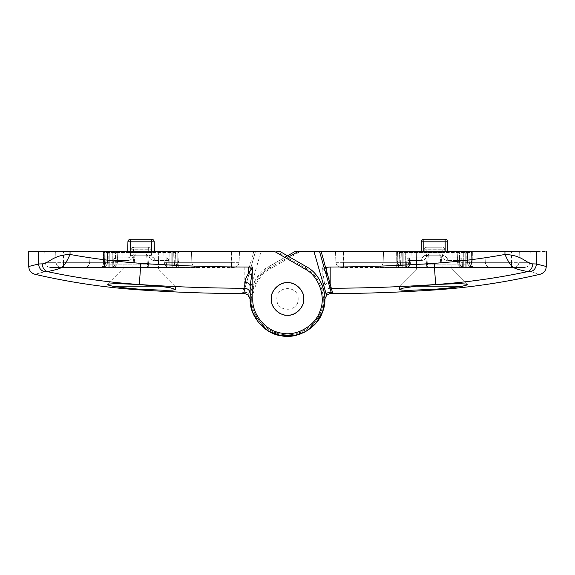 <?xml version="1.0" encoding="UTF-8"?>
<svg xmlns="http://www.w3.org/2000/svg" width="575" height="575" viewBox="0 0 575 575"><rect width="100%" height="100%" fill="white"/><g stroke="black" fill="none" stroke-linecap="round" stroke-linejoin="round"><path stroke-width="0.43" stroke-dasharray="2.88 2.16" d="M102.127 267.476L111.457 267.476L102.127 267.476C105.132 267.167 106.828 265.449 107.23 262.329L117.415 262.329L107.23 262.329C106.828 265.449 105.132 267.167 102.127 267.476M109.789 267.476L61.252 267.476C46.891 267.476 46.891 267.476 61.252 267.476C46.891 267.476 46.891 267.476 61.252 267.476L109.789 267.476L109.789 262.329L109.789 267.476M180.521 267.476L197.182 267.476L180.521 267.476C178.998 267.167 178.135 265.449 177.934 262.329C178.135 265.449 178.998 267.167 180.521 267.476M170.114 267.476L181.175 267.476L170.114 267.476C167.843 267.167 166.549 265.449 166.247 262.329C166.549 265.449 167.843 267.167 170.114 267.476M115.604 251.469L90.103 251.469L115.604 251.469L115.331 262.329C115.022 265.449 113.735 267.167 111.457 267.476C113.735 267.167 115.022 265.449 115.331 262.329L115.604 251.469M55.66 251.469C41.141 251.469 41.141 251.469 55.66 251.469C41.141 251.469 41.141 251.469 55.66 251.469L109.789 251.469L55.66 251.469L56.027 262.329C41.522 262.329 41.522 262.329 56.027 262.329C41.522 262.329 41.522 262.329 56.027 262.329L55.66 251.469M171.781 251.469L231.481 251.469L171.781 251.469L171.781 262.329L164.155 262.329L171.781 262.329L171.781 267.476L233.773 267.476L171.781 267.476L171.781 262.329L231.481 262.329L231.481 251.469L239.487 251.469L231.481 251.469L231.481 262.329L239.107 262.329L239.487 251.469L239.107 262.329C238.682 265.449 236.907 267.167 233.773 267.476C236.907 267.167 238.682 265.449 239.107 262.329L171.781 262.329L171.781 251.469M123.179 269.078L158.391 269.078L158.7 251.469L122.87 251.469L158.7 251.469L122.87 251.469L158.7 251.469L158.391 269.078L123.179 269.078L107.82 284.438L123.179 269.078L158.391 269.078L123.179 269.078L122.87 251.469L123.179 269.078M109.997 285.588L112.513 286.149L175.461 286.149L158.607 286.149L139.344 284.618C120.8 283.533 110.292 283.468 107.82 284.438M175.461 286.149L158.391 269.078L175.461 286.149L158.607 286.149L171.982 288.132L175.461 289.426L175.461 286.149L175.461 289.426L172.68 290.131L164.781 290.31L139.344 289.16C128.146 288.341 119.205 287.335 112.513 286.149M108.359 285.056L109.437 285.43M303.636 298.95C304.362 306.935 295.485 315.812 287.5 315.093C279.515 315.812 270.638 306.935 271.364 298.95C270.638 290.964 279.515 282.095 287.5 282.814C295.485 282.095 304.362 290.964 303.636 298.95C304.362 290.964 295.485 282.095 287.5 282.814C279.515 282.095 270.638 290.964 271.364 298.95C270.638 306.935 279.515 315.812 287.5 315.093C295.485 315.812 304.362 306.935 303.636 298.95M271.098 298.95C270.358 290.835 279.385 281.815 287.5 282.548C295.615 281.815 304.642 290.835 303.902 298.95C304.642 307.072 295.615 316.092 287.5 315.359C279.385 316.092 270.358 307.072 271.098 298.95C270.358 307.072 279.385 316.092 287.5 315.359C295.615 316.092 304.642 307.072 303.902 298.95C304.642 290.835 295.615 281.815 287.5 282.548C279.385 281.815 270.358 290.835 271.098 298.95M250.154 286.077L250.154 298.95C249.068 315.452 264.579 333.938 281.017 335.728C297.074 339.667 317.975 327.599 322.597 311.729C329.259 296.592 321.008 273.916 306.173 266.613L279.953 251.469L276.748 251.469L305.375 268C319.571 274.994 327.47 296.693 321.087 311.176C316.667 326.377 296.664 337.92 281.29 334.154C265.564 332.436 250.714 314.748 251.757 298.95L251.757 298.95C251.699 296.671 250.786 294.831 249.011 293.423L245.812 292.294L243.743 292.431L255.487 251.469L243.743 292.431L242.197 293.595L243.728 288.262L245.273 287.112M274.613 251.469L253.827 251.469L249.363 267.03L244.821 267.03C210.105 266.944 175.433 265.715 140.803 263.336C117.034 261.697 93.445 258.743 70.042 254.459C51.879 255.192 48.638 263.846 42.291 263.868L38.626 263.99L28.75 266.484M139.344 284.618L139.344 284.517C108.459 282.397 77.869 278.106 47.567 271.659L44.699 271.803C31.682 275.116 31.682 275.116 44.699 271.803C40.911 270.631 38.884 268.029 38.626 263.99L38.626 251.469C25.48 251.469 25.48 251.469 38.626 251.469L253.827 251.469M108.776 267.476L174.994 267.476L108.776 267.476L108.776 251.469L103.442 251.469L172.795 251.469L108.776 251.469L108.776 264.902L103.91 264.902L103.442 251.469L103.91 264.902C104.118 266.462 105.009 267.317 106.576 267.476C105.009 267.317 104.118 266.462 103.91 264.902L172.795 264.902L172.795 251.469L178.135 251.469L172.795 251.469L172.795 264.902L177.661 264.902L178.135 251.469L177.661 264.902C177.452 266.462 176.561 267.317 174.994 267.476C176.561 267.317 177.452 266.462 177.661 264.902L108.776 264.902L108.776 267.476M147.718 267.476L132.782 267.476L148.788 267.476L147.718 267.476L146.69 255.695L146.158 255.207L135.42 255.207L134.888 255.695L133.853 267.476L132.782 267.476L133.853 267.476L134.888 255.695L135.42 255.207L146.158 255.207L146.69 255.695L147.718 267.476M191.468 251.469L177.747 251.469L191.468 251.469L191.849 262.329L191.468 251.469M250.154 298.95L251.757 298.95L250.154 298.95L255.393 279.874L268.827 266.613C253.992 273.916 245.741 296.592 252.403 311.729C257.025 327.599 277.926 339.667 293.983 335.728C310.421 333.938 325.932 315.452 324.846 298.95L324.846 286.077L324.846 298.95L322.18 298.95C323.186 314.273 308.782 331.437 293.523 333.105C278.609 336.756 259.203 325.558 254.912 310.816C248.723 296.765 256.385 275.705 270.164 268.92L300.387 251.469L319.513 251.469L329.727 287.112M42.291 263.868C42.492 267.878 44.253 270.473 47.567 271.659L57.148 269.344C61.331 267.634 63.753 268.403 70.042 254.459L70.042 251.469M250.901 267.468L249.363 267.03L243.728 288.262C208.89 288.154 174.103 286.911 139.344 284.517L140.803 263.336M89.722 262.329L90.103 251.469L89.722 262.329C89.305 265.449 87.522 267.167 84.396 267.476L101.049 267.476L84.396 267.476C87.522 267.167 89.305 265.449 89.722 262.329L103.637 262.329C103.435 265.449 102.573 267.167 101.049 267.476C102.573 267.167 103.435 265.449 103.637 262.329L103.823 251.469L103.637 262.329L89.722 262.329M197.182 267.476C194.048 267.167 192.273 265.449 191.849 262.329L174.009 262.329L177.934 262.329L177.747 251.469L177.934 262.329L191.849 262.329C192.273 265.449 194.048 267.167 197.182 267.476M147.746 255.602L148.788 267.476L147.746 255.602L148.788 267.476L147.746 255.602L146.158 254.136L135.42 254.136L146.158 254.136L135.42 254.136L146.158 254.136L147.746 255.602L146.158 254.136L147.746 255.602L146.158 255.207L147.746 255.602M132.782 267.476L133.824 255.602L132.782 267.476M135.42 254.136L133.824 255.602L135.42 254.136L133.824 255.602L135.42 254.136L135.42 255.207L146.158 255.207L135.42 255.207L134.888 255.695L135.42 254.136M244.835 293.617L245.812 292.294M248.041 294.695L249.011 293.423L261.043 251.469M303.507 298.95C304.218 291.036 295.421 282.232 287.5 282.95C279.579 282.232 270.782 291.036 271.493 298.95C270.782 291.036 279.579 282.232 287.5 282.95C295.421 282.232 304.218 291.036 303.507 298.95C304.218 306.87 295.421 315.675 287.5 314.956C279.579 315.675 270.782 306.87 271.493 298.95C270.782 306.87 279.579 315.675 287.5 314.956C295.421 315.675 304.218 306.87 303.507 298.95C304.218 291.036 295.421 282.232 287.5 282.95C279.579 282.232 270.782 291.036 271.493 298.95C270.782 306.87 279.579 315.675 287.5 314.956C295.421 315.675 304.218 306.87 303.507 298.95C304.218 291.036 295.421 282.232 287.5 282.95C279.579 282.232 270.782 291.036 271.493 298.95C270.782 306.87 279.579 315.675 287.5 314.956C295.421 315.675 304.218 306.87 303.507 298.95M298.173 298.95C298.756 285.193 276.244 285.193 276.827 298.95C276.244 312.714 298.756 312.714 298.173 298.95C298.756 312.714 276.244 312.714 276.827 298.95C276.244 285.193 298.756 285.193 298.173 298.95M270.962 298.95C270.221 307.136 279.321 316.228 287.5 315.488C295.679 316.228 304.779 307.136 304.038 298.95C304.779 290.77 295.679 281.678 287.5 282.411C279.321 281.678 270.221 290.77 270.962 298.95C270.221 307.136 279.321 316.228 287.5 315.488C295.679 316.228 304.779 307.136 304.038 298.95C304.779 290.77 295.679 281.678 287.5 282.411C279.321 281.678 270.221 290.77 270.962 298.95M472.873 267.476L463.543 267.476L472.873 267.476C469.868 267.167 468.172 265.449 467.77 262.329L457.585 262.329L467.77 262.329C468.172 265.449 469.868 267.167 472.873 267.476M465.211 267.476L513.748 267.476C528.109 267.476 528.109 267.476 513.748 267.476C528.109 267.476 528.109 267.476 513.748 267.476L465.211 267.476L465.211 262.329L465.211 267.476M394.479 267.476L377.818 267.476L394.479 267.476C396.003 267.167 396.865 265.449 397.066 262.329C396.865 265.449 396.003 267.167 394.479 267.476M404.886 267.476L393.825 267.476L404.886 267.476C407.158 267.167 408.451 265.449 408.753 262.329C408.451 265.449 407.158 267.167 404.886 267.476M459.396 251.469L484.897 251.469L459.396 251.469L459.669 262.329C459.978 265.449 461.265 267.167 463.543 267.476C461.265 267.167 459.978 265.449 459.669 262.329L459.396 251.469M519.34 251.469C533.859 251.469 533.859 251.469 519.34 251.469C533.859 251.469 533.859 251.469 519.34 251.469L465.211 251.469L519.34 251.469L518.973 262.329C533.478 262.329 533.478 262.329 518.973 262.329C533.478 262.329 533.478 262.329 518.973 262.329L519.34 251.469M403.219 251.469L343.519 251.469L403.219 251.469L403.219 262.329L410.845 262.329L403.219 262.329L403.219 267.476L341.227 267.476L403.219 267.476L403.219 262.329L343.519 262.329L343.519 251.469L335.512 251.469L343.519 251.469L343.519 262.329L335.893 262.329L335.512 251.469L335.893 262.329C336.317 265.449 338.093 267.167 341.227 267.476C338.093 267.167 336.317 265.449 335.893 262.329L403.219 262.329L403.219 251.469M467.18 284.438L451.821 269.078L416.609 269.078L451.821 269.078L416.609 269.078L416.3 251.469L452.13 251.469L416.3 251.469L452.13 251.469L416.3 251.469L416.609 269.078L451.821 269.078L467.18 284.438C464.708 283.468 454.2 283.533 435.656 284.618L416.393 286.149L399.539 286.149L416.393 286.149L404.57 287.823L400.574 288.779L399.539 289.419L400.337 289.865M460.712 286.451L466.641 285.056M462.487 286.149L399.539 286.149L399.539 289.426L399.539 286.149L416.609 269.078L399.539 286.149M546.25 266.484L536.374 263.99L532.709 263.868C526.492 263.911 522.927 255.113 504.958 254.459C481.555 258.743 457.966 261.697 434.197 263.336C398.324 265.801 362.408 267.03 326.449 267.03L322.18 267.03L324.846 286.077C325.184 283.784 326.959 282.512 330.172 282.268C329.834 279.522 328.591 276.582 326.449 273.448L322.18 267.03L322.18 298.95M504.958 251.469L504.958 254.459C511.247 268.403 513.669 267.634 517.852 269.344L527.433 271.659L530.301 271.803C543.317 275.116 543.317 275.116 530.301 271.803C534.089 270.631 536.116 268.029 536.374 263.99L536.374 251.469C549.52 251.469 549.52 251.469 536.374 251.469L321.173 251.469M466.224 267.476L400.006 267.476L466.224 267.476L466.224 251.469L471.558 251.469L402.205 251.469L466.224 251.469L466.224 264.902L471.09 264.902L471.558 251.469L471.09 264.902C470.882 266.462 469.991 267.317 468.424 267.476C469.991 267.317 470.882 266.462 471.09 264.902L402.205 264.902L402.205 251.469L396.865 251.469L402.205 251.469L402.205 264.902L397.339 264.902L396.865 251.469L397.339 264.902C397.548 266.462 398.439 267.317 400.006 267.476C398.439 267.317 397.548 266.462 397.339 264.902L466.224 264.902L466.224 267.476M427.283 267.476L442.218 267.476L426.212 267.476L427.283 267.476L428.31 255.695L428.842 255.207L439.58 255.207L440.112 255.695L441.147 267.476L442.218 267.476L441.147 267.476L440.112 255.695L439.58 255.207L428.842 255.207L428.31 255.695L427.283 267.476M300.387 251.469L295.047 251.469L268.827 266.613L287.5 255.832M383.532 251.469L397.253 251.469L383.532 251.469L383.151 262.329L383.532 251.469M434.197 263.336L435.656 284.517C466.562 282.39 497.152 278.106 527.433 271.659C530.747 270.473 532.508 267.878 532.709 263.868M435.821 289.153L437.431 289.031M445.848 288.312L447.781 288.118M401.609 290.066L403.858 290.231M409.019 290.317L409.378 290.317M409.457 290.317L435.656 289.16L435.656 289.886M485.278 262.329L484.897 251.469L485.278 262.329C485.695 265.449 487.478 267.167 490.604 267.476L473.951 267.476L490.604 267.476C487.478 267.167 485.695 265.449 485.278 262.329L471.363 262.329C471.565 265.449 472.427 267.167 473.951 267.476C472.427 267.167 471.565 265.449 471.363 262.329L471.177 251.469L471.363 262.329L485.278 262.329M377.818 267.476C380.952 267.167 382.727 265.449 383.151 262.329L400.991 262.329L397.066 262.329L397.253 251.469L397.066 262.329L383.151 262.329C382.727 265.449 380.952 267.167 377.818 267.476M427.254 255.602L426.212 267.476L427.254 255.602L426.212 267.476L427.254 255.602L428.842 254.136L439.58 254.136L428.842 254.136L439.58 254.136L428.842 254.136L427.254 255.602L428.842 254.136L427.254 255.602L428.842 255.207L427.254 255.602M442.218 267.476L441.176 255.602L442.218 267.476M439.58 254.136L441.176 255.602L439.58 254.136L441.176 255.602L439.58 254.136L439.58 255.207L428.842 255.207L439.58 255.207L440.112 255.695L439.58 254.136M104.255 252.54L104.413 261.474C104.478 265.456 104.478 265.456 104.413 261.474C104.478 265.456 104.478 265.456 104.413 261.474L104.255 252.54L104.413 261.474C104.478 265.456 104.478 265.456 104.413 261.474C104.478 265.456 104.478 265.456 104.413 261.474L104.255 252.54C102.839 252.54 102.839 252.54 104.255 252.54C102.839 252.54 102.839 252.54 104.255 252.54L130.396 252.54L104.255 252.54C102.839 252.54 102.839 252.54 104.255 252.54C102.839 252.54 102.839 252.54 104.255 252.54L104.47 264.852L104.255 252.54M177.876 252.54L177.725 261.474C177.653 265.456 177.653 265.456 177.725 261.474C177.653 265.456 177.653 265.456 177.725 261.474L177.876 252.54L177.725 261.474C177.653 265.456 177.653 265.456 177.725 261.474C177.653 265.456 177.653 265.456 177.725 261.474L177.876 252.54C179.299 252.54 179.299 252.54 177.876 252.54C179.299 252.54 179.299 252.54 177.876 252.54C179.299 252.54 179.299 252.54 177.876 252.54C179.299 252.54 179.299 252.54 177.876 252.54L151.735 252.54L177.876 252.54L177.661 264.852L177.876 252.54M169.877 267.476L107.137 267.476L174.994 267.476L169.877 267.476L169.877 252.54L169.877 264.852L177.661 264.852L112.254 264.852L112.254 252.54L112.254 264.852L169.877 264.852L169.877 267.476M169.079 267.476L166.405 267.476L169.079 267.476L168.705 260.403L169.079 267.476M115.726 267.476L166.405 267.476L166.038 260.54L168.705 260.403L154.265 260.54C151.175 260.245 149.399 258.556 148.939 255.487L148.645 249.873L151.311 249.73L151.606 255.343L151.311 249.73L130.82 249.73L130.532 255.343L130.82 249.73L133.486 249.873L133.192 255.487C132.732 258.556 130.956 260.245 127.866 260.54L113.426 260.403L113.059 267.476L115.726 267.476L113.059 267.476L113.426 260.403L116.093 260.54L115.726 267.476L166.405 267.476L166.038 257.873L154.265 257.873L166.038 257.873C167.584 258.024 168.475 258.865 168.705 260.403C168.475 258.865 167.584 258.024 166.038 257.873L166.038 260.54L154.265 260.54C151.175 260.245 149.399 258.556 148.939 255.487L151.606 255.343L148.939 255.487L148.645 247.2L133.486 247.2L148.645 247.2L148.645 249.873L133.486 249.873L133.486 247.2C131.941 247.351 131.05 248.192 130.82 249.73C131.05 248.192 131.941 247.351 133.486 247.2L133.192 255.487L130.532 255.343C130.302 256.881 129.411 257.722 127.866 257.873L116.093 257.873L127.866 257.873C129.411 257.722 130.302 256.881 130.532 255.343L133.192 255.487C132.732 258.556 130.956 260.245 127.866 260.54L127.866 257.873L127.866 260.54L116.093 260.54L115.726 267.476M130.396 251.469L130.396 252.54L151.735 252.54L130.396 252.54L130.396 241.823L151.735 241.823L151.735 251.469M127.916 241.823L127.751 251.469M154.388 251.469L154.215 241.823M151.721 240.709L151.548 239.2L130.583 239.2L130.396 241.823M153.388 239.933L154.028 240.889M128.175 240.731L130.583 239.2M174.994 267.476C176.583 267.31 177.474 266.441 177.661 264.852C177.474 266.441 176.583 267.31 174.994 267.476M104.47 264.852C104.657 266.441 105.548 267.31 107.137 267.476C105.548 267.31 104.657 266.441 104.47 264.852L112.254 264.852L104.47 264.852M151.311 249.73C151.081 248.192 150.19 247.351 148.645 247.2C150.19 247.351 151.081 248.192 151.311 249.73M154.265 257.873C152.72 257.722 151.836 256.881 151.606 255.343C151.836 256.881 152.72 257.722 154.265 257.873L154.265 260.54L154.265 257.873M116.093 257.873C114.547 258.024 113.656 258.865 113.426 260.403C113.656 258.865 114.547 258.024 116.093 257.873L116.093 260.54L116.093 257.873M397.684 252.54L397.835 261.474C397.907 265.456 397.907 265.456 397.835 261.474C397.907 265.456 397.907 265.456 397.835 261.474L397.684 252.54L397.835 261.474C397.907 265.456 397.907 265.456 397.835 261.474C397.907 265.456 397.907 265.456 397.835 261.474L397.684 252.54C396.261 252.54 396.261 252.54 397.684 252.54C396.261 252.54 396.261 252.54 397.684 252.54L423.825 252.54L397.684 252.54C396.261 252.54 396.261 252.54 397.684 252.54C396.261 252.54 396.261 252.54 397.684 252.54L397.9 264.852L397.684 252.54M471.306 252.54L471.148 261.474C471.083 265.456 471.083 265.456 471.148 261.474C471.083 265.456 471.083 265.456 471.148 261.474L471.306 252.54L471.148 261.474C471.083 265.456 471.083 265.456 471.148 261.474C471.083 265.456 471.083 265.456 471.148 261.474L471.306 252.54C472.722 252.54 472.722 252.54 471.306 252.54C472.722 252.54 472.722 252.54 471.306 252.54C472.722 252.54 472.722 252.54 471.306 252.54C472.722 252.54 472.722 252.54 471.306 252.54L445.165 252.54L471.306 252.54L471.09 264.852L471.306 252.54M463.306 267.476L400.567 267.476L468.424 267.476L463.306 267.476L463.306 252.54L463.306 264.852L471.09 264.852L405.684 264.852L405.684 252.54L405.684 264.852L463.306 264.852L463.306 267.476M462.501 267.476L459.835 267.476L462.501 267.476L462.135 260.403L462.501 267.476M409.156 267.476L459.835 267.476L459.468 260.54L462.135 260.403L447.695 260.54C444.604 260.245 442.829 258.556 442.369 255.487L442.074 249.873L444.741 249.73L445.028 255.343L444.741 249.73L424.249 249.73L423.955 255.343L424.249 249.73L426.916 249.873L426.621 255.487C426.161 258.556 424.386 260.245 421.295 260.54L406.856 260.403L406.482 267.476L409.156 267.476L406.482 267.476L406.856 260.403L409.522 260.54L409.156 267.476L459.835 267.476L459.468 257.873L447.695 257.873L459.468 257.873C461.013 258.024 461.905 258.865 462.135 260.403C461.905 258.865 461.013 258.024 459.468 257.873L459.468 260.54L447.695 260.54C444.604 260.245 442.829 258.556 442.369 255.487L445.028 255.343L442.369 255.487L442.074 247.2L426.916 247.2L442.074 247.2L442.074 249.873L426.916 249.873L426.916 247.2C425.371 247.351 424.479 248.192 424.249 249.73C424.479 248.192 425.371 247.351 426.916 247.2L426.621 255.487L423.955 255.343C423.725 256.881 422.841 257.722 421.295 257.873L409.522 257.873L421.295 257.873C422.841 257.722 423.725 256.881 423.955 255.343L426.621 255.487C426.161 258.556 424.386 260.245 421.295 260.54L421.295 257.873L421.295 260.54L409.522 260.54L409.156 267.476M423.825 251.469L423.825 252.54L445.165 252.54L423.825 252.54L423.825 241.823L445.165 241.823L445.165 251.469M421.346 241.823L421.173 251.469M447.81 251.469L447.645 241.823M445.143 240.709L444.978 239.2L424.012 239.2L423.825 241.823M446.818 239.933L447.458 240.889M421.604 240.731L424.012 239.2M468.424 267.476C470.012 267.31 470.903 266.441 471.09 264.852C470.903 266.441 470.012 267.31 468.424 267.476M397.9 264.852C398.087 266.441 398.978 267.31 400.567 267.476C398.978 267.31 398.087 266.441 397.9 264.852L405.684 264.852L397.9 264.852M444.741 249.73C444.511 248.192 443.62 247.351 442.074 247.2C443.62 247.351 444.511 248.192 444.741 249.73M447.695 257.873C446.15 257.722 445.258 256.881 445.028 255.343C445.258 256.881 446.15 257.722 447.695 257.873L447.695 260.54L447.695 257.873M409.522 257.873C407.977 258.024 407.086 258.865 406.856 260.403C407.086 258.865 407.977 258.024 409.522 257.873L409.522 260.54L409.522 257.873M61.252 267.476C58.183 267.167 56.443 265.449 56.027 262.329L63.494 262.329L63.494 251.469L63.494 262.329L56.027 262.329C56.443 265.449 58.183 267.167 61.252 267.476M174.34 262.329C174.743 265.449 176.446 267.167 179.443 267.476C176.446 267.167 174.743 265.449 174.34 262.329L173.973 251.469L174.34 262.329L175.842 262.329L166.247 262.329L165.967 251.469L166.247 262.329L174.34 262.329M109.789 262.329L109.789 251.469L109.789 262.329L63.494 262.329L109.789 262.329M107.23 262.329L107.597 251.469L107.23 262.329M139.344 289.886L139.344 289.16M244.821 267.03L244.828 284.122L246.366 283.281M231.481 267.476L231.481 262.329L231.481 267.476M63.494 267.476L63.494 262.329L63.494 267.476M172.795 267.476L172.795 264.902L172.795 267.476M133.853 267.476L134.888 255.695L133.853 267.476M146.158 254.136L146.158 255.207L146.158 254.136M133.824 255.602L134.888 255.695L133.824 255.602M306.173 266.613L305.375 268M513.748 267.476C516.817 267.167 518.557 265.449 518.973 262.329L511.506 262.329L511.506 251.469L511.506 262.329L518.973 262.329C518.557 265.449 516.817 267.167 513.748 267.476M400.66 262.329C400.257 265.449 398.554 267.167 395.557 267.476C398.554 267.167 400.257 265.449 400.66 262.329L401.027 251.469L400.66 262.329L399.158 262.329L408.753 262.329L409.033 251.469L408.753 262.329L400.66 262.329M465.211 262.329L465.211 251.469L465.211 262.329L511.506 262.329L465.211 262.329M467.77 262.329L467.403 251.469L467.77 262.329M289.103 256.752L269.625 268L268.827 266.613L270.164 268.92M330.165 293.617L330.165 288.262C365.369 288.183 400.531 286.932 435.656 284.517L435.656 284.618M324.846 293.573C325.184 290.375 326.959 288.607 330.165 288.262L330.172 282.268M326.449 267.03L326.449 273.448L323.603 275.051M269.625 268C255.429 274.994 247.53 296.693 253.913 311.176C258.333 326.377 278.336 337.92 293.71 334.154C309.436 332.436 324.286 314.748 323.243 298.95L323.243 298.95C323.301 296.671 324.214 294.831 325.989 293.423M343.519 267.476L343.519 262.329L343.519 267.476M511.506 267.476L511.506 262.329L511.506 267.476M402.205 267.476L402.205 264.902L402.205 267.476M441.147 267.476L440.112 255.695L441.147 267.476M428.842 254.136L428.842 255.207L428.842 254.136M441.176 255.602L440.112 255.695L441.176 255.602M324.846 298.95L323.243 298.95L324.846 298.95M112.254 264.852L112.254 267.476L112.254 264.852M177.725 261.474C179.141 261.474 179.141 261.474 177.725 261.474C179.141 261.474 179.141 261.474 177.725 261.474C179.141 261.474 179.141 261.474 177.725 261.474C179.141 261.474 179.141 261.474 177.725 261.474M104.413 261.474C102.99 261.474 102.99 261.474 104.413 261.474C102.99 261.474 102.99 261.474 104.413 261.474C102.99 261.474 102.99 261.474 104.413 261.474C102.99 261.474 102.99 261.474 104.413 261.474M405.684 264.852L405.684 267.476L405.684 264.852M471.148 261.474C472.571 261.474 472.571 261.474 471.148 261.474C472.571 261.474 472.571 261.474 471.148 261.474C472.571 261.474 472.571 261.474 471.148 261.474C472.571 261.474 472.571 261.474 471.148 261.474M397.835 261.474C396.419 261.474 396.419 261.474 397.835 261.474C396.419 261.474 396.419 261.474 397.835 261.474C396.419 261.474 396.419 261.474 397.835 261.474C396.419 261.474 396.419 261.474 397.835 261.474M107.561 262.329C107.151 265.456 105.369 267.174 102.228 267.476C105.369 267.174 107.151 265.456 107.561 262.329L107.942 251.469L107.561 262.329M105.728 262.329C105.318 265.456 103.543 267.174 100.395 267.476C103.543 267.174 105.318 265.456 105.728 262.329L106.109 251.469L105.728 262.329M117.415 262.329C117.005 265.456 115.23 267.174 112.082 267.476C115.23 267.174 117.005 265.456 117.415 262.329L117.796 251.469L117.415 262.329M44.757 251.469L45.137 262.329C45.547 265.456 47.323 267.174 50.463 267.476M174.009 262.329C174.426 265.456 176.202 267.174 179.343 267.476C176.202 267.174 174.426 265.456 174.009 262.329L173.636 251.469L174.009 262.329M164.155 262.329C164.565 265.456 166.347 267.174 169.488 267.476C166.347 267.174 164.565 265.456 164.155 262.329L163.774 251.469L164.155 262.329M175.461 251.469L175.842 262.329L175.461 251.469M175.842 262.329C176.252 265.456 178.034 267.174 181.175 267.476C178.034 267.174 176.252 265.456 175.842 262.329M467.439 262.329C467.849 265.456 469.631 267.174 472.772 267.476C469.631 267.174 467.849 265.456 467.439 262.329L467.058 251.469L467.439 262.329M469.272 262.329C469.682 265.456 471.457 267.174 474.605 267.476C471.457 267.174 469.682 265.456 469.272 262.329L468.891 251.469L469.272 262.329M457.585 262.329C457.995 265.456 459.77 267.174 462.918 267.476C459.77 267.174 457.995 265.456 457.585 262.329L457.204 251.469L457.585 262.329M530.243 251.469L529.863 262.329C529.453 265.456 527.678 267.174 524.537 267.476M400.991 262.329C400.574 265.456 398.798 267.174 395.658 267.476C398.798 267.174 400.574 265.456 400.991 262.329L401.364 251.469L400.991 262.329M410.845 262.329C410.435 265.456 408.652 267.174 405.512 267.476C408.652 267.174 410.435 265.456 410.845 262.329L411.226 251.469L410.845 262.329M399.539 251.469L399.158 262.329L399.539 251.469M451.821 269.078L452.13 251.469L451.821 269.078M399.158 262.329C398.748 265.456 396.966 267.174 393.825 267.476C396.966 267.174 398.748 265.456 399.158 262.329M168.705 260.54C168.259 258.649 167.368 257.765 166.038 257.873M178.947 252.54L178.789 261.474L177.675 264.277L178.789 261.474L178.947 252.54M103.191 252.54L103.342 261.474L104.456 264.277L103.342 261.474L103.191 252.54M462.135 260.54C461.682 258.649 460.798 257.765 459.468 257.873M472.37 252.54L472.219 261.474L471.105 264.277L472.219 261.474L472.37 252.54M396.613 252.54L396.772 261.474L397.886 264.277L396.772 261.474L396.613 252.54"/><path stroke-width="0.86" d="M112.513 286.149C108.998 285.452 107.432 284.877 107.82 284.438C110.292 283.468 120.8 283.533 139.344 284.618L161.122 286.443L170.43 287.823L175.461 289.419L172.68 290.131L164.781 290.31L139.344 289.16C128.139 288.341 119.198 287.335 112.513 286.149L158.607 286.149M107.82 284.438L108.359 285.056M109.437 285.43L109.997 285.588M276.748 251.469L279.953 251.469L306.173 266.613C321.008 273.916 329.259 296.592 322.597 311.729C317.975 327.599 297.074 339.667 281.017 335.728C264.579 333.938 249.068 315.452 250.154 298.95L250.154 286.077L252.82 267.03L252.82 298.95C251.814 314.273 266.218 331.437 281.477 333.105C296.391 336.756 315.797 325.558 320.088 310.816C326.277 296.765 318.615 275.705 304.836 268.92L274.613 251.469L38.626 251.469C25.48 251.469 25.48 251.469 38.626 251.469L38.626 263.99L42.291 263.868C48.508 263.911 52.073 255.113 70.042 254.459C93.445 258.743 117.034 261.697 140.803 263.336C176.676 265.801 212.592 267.03 248.551 267.03L252.82 267.03L248.551 273.448L251.397 275.051M28.75 251.469L28.75 266.484L38.626 263.99C38.884 268.029 40.911 270.631 44.699 271.803C31.682 275.116 31.682 275.116 44.699 271.803L47.567 271.659L57.148 269.344C61.331 267.634 63.753 268.403 70.042 254.459L70.042 251.469M140.803 263.336L139.344 284.517C108.438 282.39 77.848 278.106 47.567 271.659C44.253 270.473 42.492 267.878 42.291 263.868M242.197 293.595L244.835 293.617L248.041 294.695L250.154 298.95L252.82 298.95M139.344 289.16L139.344 289.886C174.469 292.287 209.631 293.53 244.835 293.617L244.828 282.268C245.166 279.522 246.409 276.582 248.551 273.448L248.551 267.03M244.828 282.268C248.041 282.512 249.816 283.784 250.154 286.077M466.641 285.056L467.18 284.438C467.568 284.877 466.002 285.452 462.487 286.149L416.393 286.149L435.656 284.618C454.2 283.533 464.708 283.468 467.18 284.438M327.405 294.393L326.959 294.695L325.989 293.423L329.188 292.294L331.257 292.431L319.513 251.469L321.173 251.469L332.803 293.595L330.165 293.617L326.959 294.695L324.846 298.95L322.733 311.341L316.106 322.956L305.814 331.495L293.983 335.728L281.419 335.8L268.827 331.293L258.628 322.64L252.403 311.729L250.154 298.95L247.595 294.393M324.099 267.468L330.179 267.03C364.895 266.944 399.567 265.715 434.197 263.336C457.966 261.697 481.555 258.743 504.958 254.459C523.121 255.192 526.362 263.846 532.709 263.868L536.374 263.99L546.25 266.484L546.25 251.469M530.402 271.824L530.301 271.803C543.317 275.116 543.317 275.116 530.301 271.803C534.089 270.631 536.116 268.029 536.374 263.99L536.374 251.469C549.52 251.469 549.52 251.469 536.374 251.469L298.252 251.469L289.103 256.752M530.301 271.803L527.433 271.659C497.131 278.106 466.541 282.397 435.656 284.517C400.897 286.911 366.11 288.154 331.272 288.262L329.727 287.112L331.25 292.423M287.5 255.832L295.047 251.469L298.252 251.469M462.487 286.149C455.795 287.335 446.854 288.341 435.656 289.16L435.821 289.153M437.431 289.031L445.848 288.312M447.781 288.118L460.712 286.451M400.337 289.865L401.609 290.066M403.858 290.231L409.019 290.317M546.25 266.484C546.027 270.451 543.964 273.046 540.062 274.282C505.677 282.275 470.875 287.471 435.656 289.886L435.656 289.16L410.219 290.31L402.32 290.131L399.539 289.419L403.018 288.132L416.393 286.149M532.709 263.868C532.508 267.878 530.747 270.473 527.433 271.659L517.852 269.344C513.669 267.634 511.247 268.403 504.958 254.459L504.958 251.469M332.803 293.595L331.257 292.431M435.656 289.886C400.531 292.287 365.369 293.53 330.165 293.617L329.188 292.294M151.721 240.709L151.735 241.823L130.396 241.823L130.583 239.2C128.893 239.408 128.002 240.285 127.916 241.823L130.396 241.823L127.916 241.823L127.751 251.469M130.583 239.2L151.548 239.2C153.237 239.408 154.122 240.278 154.215 241.823L154.388 251.469M154.028 240.889L154.215 241.823L151.735 241.823L151.548 239.2L153.388 239.933M127.916 241.823L128.175 240.731M445.143 240.709L445.165 241.823L423.825 241.823L424.012 239.2C422.323 239.408 421.432 240.285 421.346 241.823L423.825 241.823L421.346 241.823L421.173 251.469M424.012 239.2L444.978 239.2C446.667 239.408 447.551 240.278 447.645 241.823L447.81 251.469M447.458 240.889L447.645 241.823L445.165 241.823L444.978 239.2L446.818 239.933M421.346 241.823L421.604 240.731M306.173 266.613L304.836 268.92M250.154 293.573C249.816 290.375 248.041 288.607 244.835 288.262C209.631 288.183 174.469 286.932 139.344 284.517L139.344 284.618M435.656 284.618L434.197 263.336M330.179 267.03L330.172 284.122L328.634 283.281M325.989 293.423L313.957 251.469M324.846 298.95L326.959 294.695M130.396 241.823L130.396 251.469M154.215 241.823L151.735 241.823L151.735 251.469M423.825 241.823L423.825 251.469M447.645 241.823L445.165 241.823L445.165 251.469M28.75 266.484C28.973 270.451 31.036 273.046 34.938 274.282C69.323 282.275 104.125 287.471 139.344 289.886"/></g></svg>
